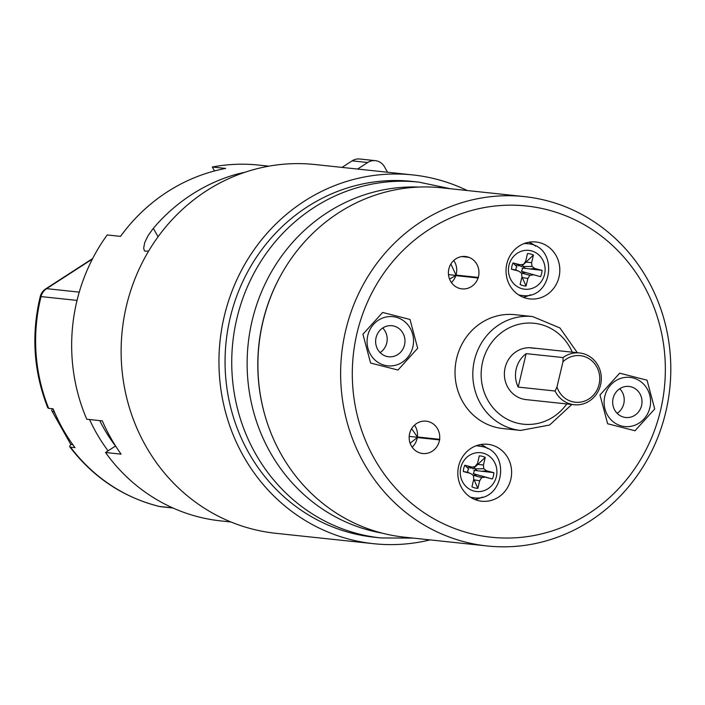 <?xml version="1.0" encoding="UTF-8"?>
<svg xmlns="http://www.w3.org/2000/svg" width="705" height="705" viewBox="0 0 705 705"><rect width="100%" height="100%" fill="white"/><g stroke="black" fill="none" stroke-linecap="round" stroke-linejoin="round"><path stroke-width="1.06" d="M633.064 377.95A24.719 23.221 96.1 0 0 629.953 377.387A24.719 23.221 96.1 0 0 604.485 397.849A24.719 23.221 96.1 0 0 621.616 425.996A24.719 23.221 96.1 0 0 624.727 426.551A24.719 23.221 96.1 0 0 650.195 406.089A24.719 23.221 96.1 0 0 633.064 377.95M384.577 365.269A24.719 23.221 96.1 0 0 387.688 365.833A24.719 23.221 96.1 0 0 413.394 343.705A24.719 23.221 96.1 0 0 392.914 316.66A24.719 23.221 96.1 0 0 367.446 337.122A24.719 23.221 96.1 0 0 384.577 365.269M410.125 443.225L417.281 437.549L439.515 439.911A16.268 15.272 -83.9 0 1 422.736 453.526A16.268 15.272 -83.9 0 1 422.401 453.482L421.863 453.43M425.282 421.114L426.507 421.22A16.268 15.272 -83.9 0 0 426.173 421.176A16.268 15.272 -83.9 0 0 409.394 434.791L409.305 435.382A16.268 15.272 -83.9 0 0 421.846 453.403L422.401 453.482M427.063 421.299A16.268 15.272 -83.9 0 1 439.603 439.321L417.369 436.95L411.623 428.702M439.515 439.911L439.603 439.321M461.846 256.576L468.86 257.325A16.268 15.272 -83.9 0 1 478.246 277.426L456.012 275.065L450.856 264.023M449.526 279.021L455.827 275.629L478.06 277.999L478.246 277.426M478.06 277.999A16.268 15.272 -83.9 0 1 461.96 288.865A16.268 15.272 -83.9 0 1 459.034 288.239L458.558 288.186M468.86 257.325L468.332 257.14A16.268 15.272 -83.9 0 0 465.397 256.514A16.268 15.272 -83.9 0 0 449.296 267.38L449.12 267.953A16.268 15.272 -83.9 0 0 458.497 288.054L459.034 288.239M470.27 533.456A166.556 156.413 96.1 0 0 659.483 324.344A166.556 156.413 96.1 0 0 396.721 257.034A166.556 156.413 96.1 0 0 470.27 533.456M539.545 242.643A28.623 26.887 -83.9 0 1 559.382 275.232A28.623 26.887 -83.9 0 1 529.896 298.92A28.623 26.887 -83.9 0 1 506.19 267.618A28.623 26.887 -83.9 0 1 535.95 241.991A28.623 26.887 -83.9 0 1 539.545 242.643M491.35 444.943A28.623 26.887 -83.9 0 1 511.187 477.532A28.623 26.887 -83.9 0 1 481.7 501.229A28.623 26.887 -83.9 0 1 457.994 469.918A28.623 26.887 -83.9 0 1 487.754 444.3A28.623 26.887 -83.9 0 1 491.35 444.943M532.663 316.571L514.879 314.677A57.255 53.765 96.1 0 0 455.897 362.062A57.255 53.765 96.1 0 0 495.571 427.239A57.255 53.765 96.1 0 0 502.771 428.543L520.554 430.429A57.255 53.765 -83.9 0 1 513.355 429.133A57.255 53.765 -83.9 0 1 473.681 363.956A57.255 53.765 -83.9 0 1 532.663 316.571L559.929 327.957L577.333 352.72M465.044 541.978A175.66 164.961 -83.9 0 1 343.317 341.995A175.66 164.961 -83.9 0 1 524.282 196.598A175.66 164.961 -83.9 0 1 669.75 388.719A175.66 164.961 -83.9 0 1 487.137 545.961A175.66 164.961 -83.9 0 1 465.044 541.978M487.137 545.961L404.423 537.166A175.66 164.961 -83.9 0 1 382.339 533.183A175.66 164.961 -83.9 0 1 260.603 333.201A175.66 164.961 -83.9 0 1 441.577 187.803L524.282 196.598M562.969 361.806L556.968 386.966A23.424 21.996 96.1 0 0 587.714 399.664A23.424 21.996 96.1 0 0 595.875 365.41A23.424 21.996 96.1 0 0 562.969 361.806L563.066 357.558A26.023 24.437 -83.9 0 1 579.607 352.967A26.023 24.437 -83.9 0 1 582.885 353.558A26.023 24.437 -83.9 0 1 600.916 383.185A26.023 24.437 -83.9 0 1 574.108 404.723L526.08 399.612A26.023 24.437 -83.9 0 1 504.533 371.156A26.023 24.437 -83.9 0 1 531.588 347.856A26.023 24.437 -83.9 0 1 534.857 348.446M530.248 347.759A26.023 24.437 -83.9 0 1 532.187 348.164M480.757 444.529A28.623 26.887 -83.9 0 1 487.455 448.477M482.282 497.078A28.623 26.887 -83.9 0 1 474.906 499.537M528.953 242.22A28.623 26.887 -83.9 0 1 535.65 246.177M530.477 294.769A28.623 26.887 -83.9 0 1 523.101 297.228M448.477 274.624L478.422 277.805M468.332 257.14L462.41 256.514M409.208 436.395L439.841 439.656M426.507 421.22L425.846 421.149M453.738 260.489A16.268 15.272 -83.9 0 1 456.012 275.065M455.827 275.629A16.268 15.272 -83.9 0 1 451.394 282.529M414.505 425.15A16.268 15.272 -83.9 0 1 417.369 436.95M417.281 437.549A16.268 15.272 -83.9 0 1 412.161 447.19M265.829 418.4A174.364 163.745 -83.9 0 1 281.101 274.765M418.858 187.063A174.364 163.745 96.1 0 0 248.169 343.89A174.364 163.745 96.1 0 0 382.057 533.103M387.538 172.24L384.463 166.794A13.016 12.223 96.1 0 0 375.333 160.652A13.016 12.223 96.1 0 0 367.702 162.502L357.567 169.059M367.702 162.502L352.139 160.846L342.004 167.402M352.139 160.846A13.016 12.223 -83.9 0 1 359.77 158.995L375.333 160.652M52.549 408.759A16.268 3.375 -29.4 0 0 51.862 410.83A16.268 3.375 -29.4 0 0 53.8 411.332L54.144 411.306M71.698 443.084L72.756 444.582M72.553 444.599A16.268 3.375 150.6 0 1 70.615 444.097L51.862 410.83M463.317 471.548L467.917 472.262A3.34 3.137 -83.9 0 1 468.702 468.984L467.142 467.53L471.936 467.054L464.824 465.229A16.268 15.272 96.1 0 0 463.317 471.548L470.429 473.372L473.39 475.47L473.742 479.25L471.936 486.838A16.268 15.272 -83.9 0 0 477.858 488.353L479.673 480.766L481.682 477.593L485.243 477.17L492.354 478.986A16.268 15.272 -83.9 0 0 493.861 472.667L486.75 470.843L483.789 468.746L483.436 464.965L485.243 457.386A16.268 15.272 96.1 0 0 479.312 455.862L477.505 463.449L473.143 468.887A3.34 3.137 -83.9 0 0 470.068 468.094L470.279 467.212M473.187 475.337L477.435 474.8M485.243 477.17L473.178 473.61A3.34 3.137 96.1 0 0 473.963 470.332L493.861 472.667M474.615 467.433L474.747 468.834L477.444 470.746M473.725 479.003L477.858 488.353M475.549 466.543L477.787 464.41L483.436 464.965M470.068 468.094L470.746 467.168M471.936 467.054L475.496 466.622M474.747 468.834L483.789 468.746M477.787 464.41L485.243 457.386M467.142 467.53L464.824 465.229M466.084 471.971L470.429 473.372M474.104 479.876L479.673 480.766M473.205 475.311L481.682 477.593M480.581 475.681L492.354 478.986M481.638 471.24L486.75 470.843M563.066 357.558L526.159 353.637A26.023 24.437 96.1 0 0 518.184 387.089L555.091 391.019L556.968 386.966M574.108 404.723A26.023 24.437 -83.9 0 1 555.091 391.019M526.159 353.637L518.184 387.089M542.057 270.359L522.158 268.023A3.34 3.137 -83.9 0 1 521.374 271.302L540.55 276.686A16.268 15.272 96.1 0 0 542.057 270.359L534.945 268.543L531.984 266.437L531.632 262.665L533.438 255.078A16.268 15.272 -83.9 0 0 527.507 253.562L525.701 261.15L523.692 264.313L520.131 264.745L513.02 262.921A16.268 15.272 -83.9 0 0 511.513 269.248L518.624 271.064L521.585 273.17L521.938 276.942L520.131 284.529A16.268 15.272 96.1 0 0 526.062 286.045L527.869 278.466L529.878 275.294L533.438 274.862M522.81 265.124L522.943 266.525L525.639 268.446M523.648 264.322L521.339 266.578A3.34 3.137 96.1 0 0 518.263 265.794L518.475 264.913M520.131 264.745L515.337 265.221L516.897 266.675A3.34 3.137 96.1 0 0 516.113 269.953L511.513 269.248M529.878 275.294L521.4 273.011L525.63 272.5M518.263 265.794L518.942 264.868M523.745 264.225L525.983 262.101L531.632 262.665M521.92 276.704L526.062 286.045M522.299 277.567L527.869 278.466M528.776 273.381L540.55 276.686M529.834 268.94L534.945 268.543M522.943 266.525L531.984 266.437M525.983 262.101L533.438 255.078M515.337 265.221L513.02 262.921M514.28 269.662L518.624 271.064M619.677 373.174L599.973 394.959L607.631 423.749L635.002 430.764L654.716 408.979L647.049 380.189L619.677 373.174M612.671 402.379A15.616 14.664 96.1 0 0 625.688 417.501A15.616 14.664 96.1 0 0 641.92 403.524A15.616 14.664 96.1 0 0 628.992 386.446A15.616 14.664 96.1 0 0 612.671 402.379M617.139 413.333A15.616 14.664 96.1 0 0 619.757 388.719M115.505 446.036A163.304 153.355 -83.9 0 1 99.713 420.603M89.544 419.528A172.408 161.912 96.1 0 0 108.085 450.83M47.711 407.622C33.611 371.632 31.108 334.628 40.22 296.611A13.016 0.652 14 0 1 41.031 296.585A172.408 161.912 96.1 0 0 48.671 408.345L53.113 408.821A172.408 161.912 96.1 0 0 74.994 447.631L70.544 447.155A172.408 161.912 96.1 0 0 159.348 506.454A13.016 4.433 103.7 0 1 159.145 506.419L159.145 506.419A13.016 4.433 103.7 0 1 158.942 506.357M70.897 444.379L69.786 445.895L69.769 446.811L70.544 447.155M48.671 408.345L47.817 407.878M115.576 445.992L105.521 452.495A178.92 168.019 96.1 0 0 220.876 520.916L231.002 521.991M268.834 166.168L258.717 165.085A178.92 168.019 96.1 0 0 212.293 167.014L225.626 168.433A178.92 168.019 -83.9 0 0 120.52 236.369L107.186 234.95A178.92 168.019 96.1 0 0 86.768 419.228L102.331 420.885A178.92 168.019 -83.9 0 0 110.844 438.069A178.92 168.019 -83.9 0 0 121.084 454.143L105.521 452.495M212.293 167.014L214.514 170.963M245.261 172.161L237.409 173.985A178.92 168.019 96.1 0 0 153.329 228.332L148.032 235.673L144.719 242.582L143.679 248.134L144.208 250.319L144.913 251.13L148.614 251.095M467.221 190.535A185.424 174.126 96.1 0 0 412.813 174.928A185.424 174.126 96.1 0 0 220.057 340.903A185.424 174.126 96.1 0 0 373.606 543.696A185.424 174.126 96.1 0 0 430.068 539.889M418.796 182.11L412.125 181.405A178.92 168.019 96.1 0 0 226.129 341.546A178.92 168.019 96.1 0 0 374.293 537.228L380.964 537.941A178.92 168.019 -83.9 0 1 255.36 453.438A178.92 168.019 -83.9 0 1 258.638 265.001A178.92 168.019 -83.9 0 1 418.796 182.11L450.477 188.755M412.813 174.928L314.985 164.529A185.424 174.126 96.1 0 0 122.229 330.504A185.424 174.126 96.1 0 0 275.778 533.297L373.606 543.696M397.964 370.046L417.677 348.261L410.01 319.462L382.639 312.456L362.934 334.232L370.592 363.031L397.964 370.046M404.978 340.841A15.616 14.664 96.1 0 0 391.954 325.719A15.616 14.664 96.1 0 0 375.721 339.695A15.616 14.664 96.1 0 0 388.649 356.774A15.616 14.664 96.1 0 0 404.978 340.841M380.101 352.606A15.616 14.664 96.1 0 0 387.186 338.946A15.616 14.664 96.1 0 0 382.718 328.001M572.266 352.183A50.751 47.658 96.1 0 0 492.266 341.705A50.751 47.658 96.1 0 0 517.082 423.053A50.751 47.658 96.1 0 0 566.767 403.939M53.8 411.332L55.334 414.064M483.11 453.148A19.52 18.33 96.1 0 0 460.929 477.646A19.52 18.33 96.1 0 0 491.729 485.534A19.52 18.33 96.1 0 0 483.11 453.148M470.834 497.457L473.61 497.748A26.023 24.437 -83.9 0 1 470.402 497.175M475.857 445.877A26.023 24.437 -83.9 0 1 479.118 445.992A26.023 24.437 -83.9 0 1 482.387 446.582M522.264 288.768A19.52 18.33 96.1 0 0 544.436 264.26A19.52 18.33 96.1 0 0 513.645 256.373A19.52 18.33 96.1 0 0 522.264 288.768M524.053 243.577A26.023 24.437 -83.9 0 1 527.314 243.692L524.538 243.392M527.314 243.692C559.356 245.525 553.522 300.392 521.806 295.448A26.023 24.437 -83.9 0 1 518.598 294.875M173.007 508.014L160.863 506.719A13.016 12.223 96.1 0 1 159.348 506.454L172.699 507.873M77.039 300.409L41.031 296.585A13.016 12.223 96.1 0 1 46.601 288.662L79.251 292.134M92.39 259.061L46.601 288.662A13.016 3.56 57.1 0 0 45.79 288.821A13.016 13.016 0 0 0 40.22 296.611M158.07 236.757L153.329 228.332M237.409 173.985L237.876 174.814M571.834 404.476L549.6 425.036L520.554 430.429M473.61 497.748C503.185 502.524 511.856 452.443 482.502 446.609L476.342 445.701M579.607 352.967L531.588 347.856M521.806 295.448L519.03 295.148M160.863 506.719A13.016 13.016 0 0 1 159.145 506.419C122.987 497.192 93.236 477.391 69.91 447.005M92.672 258.515L45.79 288.821M413.324 538.109L380.964 537.941"/></g></svg>
